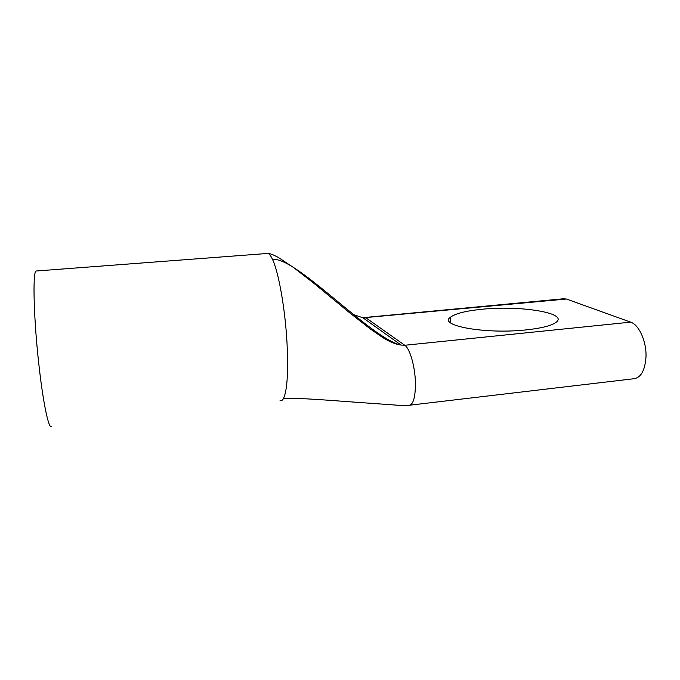 <?xml version="1.0" encoding="UTF-8"?>
<svg xmlns="http://www.w3.org/2000/svg" width="680" height="680" viewBox="0 0 680 680"><rect width="100%" height="100%" fill="white"/><g stroke="black" fill="none" stroke-linecap="round" stroke-linejoin="round"><path stroke-width="1.02" d="M526.167 329.894C485.265 334.399 437.929 325.575 450.381 317.262C455.243 313.539 465.783 310.879 482.001 309.264C518.942 305.286 567.842 312.69 556.495 321.997C552.177 325.524 542.071 328.151 526.167 329.894M562.989 298.826L566.423 299.03L630.649 322.142C639.03 324.743 646.62 341.488 646 356.839C644.988 370.923 640.645 378.258 632.969 378.845L410.15 405.152M51.688 426.453C49.113 430.449 43.529 405.526 39.219 367.548C33.813 321.427 32.453 272.96 35.955 271.023L37.017 270.938M283.365 398.726C287.19 391.085 288.405 372.529 287.019 343.077C285.2 308.941 278.536 271.651 272.416 259.199C277.729 259.054 284.758 261.817 293.505 267.486C326.128 288.201 378.097 340.595 401.106 345.058L404.778 345.262C409.853 348.406 415.106 366.528 415.421 382.755C415.446 397.622 413.194 405.144 408.671 405.331L399.44 405.348L370.991 403.308C338.546 401.183 297.041 397.23 283.365 398.735C282.361 400.435 281.256 401.072 280.058 400.63M272.416 259.199C270.87 255.918 269.416 253.997 268.048 253.427L266.144 253.564M353.727 314.67L363.001 317.824L366.078 317.925L404.778 345.262L630.649 322.142M35.955 271.023L268.048 253.419C269.918 253.445 273.351 254.787 278.324 257.431L293.505 267.486L313.607 283.067L350.098 313.166L370.243 328.907L381.981 337.017C388.96 341.606 395.335 344.293 401.106 345.058L363.001 317.824L566.423 299.03M450.381 317.262L450.475 322.702M564.715 298.664L365.067 317.466"/></g></svg>
